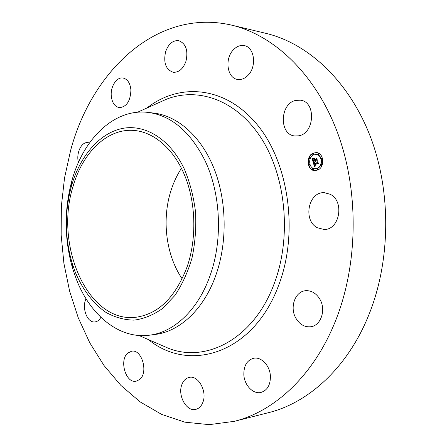 <?xml version="1.0" encoding="UTF-8"?>
<svg xmlns="http://www.w3.org/2000/svg" width="447" height="447" viewBox="0 0 447 447"><rect width="100%" height="100%" fill="white"/><g stroke="black" fill="none" stroke-linecap="round" stroke-linejoin="round"><path stroke-width="0.67" d="M330.082 194.244C344.855 200.994 339.664 230.25 323.969 229.462L317.286 227.719C302.647 220.382 308.424 191.338 324.421 192.707L330.082 194.244M231.697 25.161L265.887 33.346C307.642 43.247 348.559 80.404 370.172 136.173C391.656 191.914 390.773 262.311 368.071 316.744C346.671 368.63 307.849 403.06 268.362 412.71L234.284 421.337L209.263 424.65L184.851 422.169L161.669 414.403L140.235 401.959L120.925 385.459L104.039 365.54L89.774 342.81L78.275 317.851L69.637 291.209L63.915 263.406L61.15 234.926L61.356 206.257L64.536 177.867L70.671 150.237C91.635 71.581 156.657 7.694 231.697 25.161C273.776 35.123 315.314 73.699 337.317 132.144C359.204 190.551 358.315 264.596 335.222 321.594C313.453 375.933 274.078 411.642 234.284 421.337M78.432 162.451C75.923 153.371 81.326 141.733 87.808 142.587L89.445 142.962M270.401 375.949C270.536 384.867 267.39 390.365 260.959 392.438C253.131 394.472 244.336 385.213 243.844 374.787C243.716 365.691 247.001 360.181 253.712 358.248C261.249 356.589 269.865 365.545 270.401 375.949M111.247 95.641C110.47 86.355 116.762 76.772 123.031 78.007C127.557 79.102 130.183 83.086 130.91 89.959C130.485 101.044 126.63 106.939 119.332 107.649C114.661 106.621 111.968 102.614 111.247 95.641M202.904 402.222C201.39 406.161 199.016 408.547 195.78 409.368C186.6 411.994 177.487 395.595 181.812 384.738C183.354 380.598 185.846 378.145 189.288 377.38C198.222 375.027 207.341 391.337 202.904 402.222M165.597 51.774C168.458 43.856 172.855 40.157 178.794 40.677C185.924 43.566 188.316 50.427 185.974 61.267C183.102 68.983 178.811 72.643 173.095 72.252C165.803 69.52 163.3 62.692 165.597 51.774M139.576 379.542L136.179 381.19C125.786 383.755 118.896 360.064 127.836 353.046L131.614 351.219C141.861 348.828 148.711 372.753 139.576 379.542M233.189 50.019C236.597 46.376 240.324 44.918 244.369 45.644C254.494 47.17 256.969 66.519 248.096 75.241C244.827 78.594 241.313 79.991 237.541 79.437C227.216 78.208 224.433 59.06 233.189 50.019M100.882 317.336C99.34 320.08 97.368 321.611 94.976 321.929L94.412 321.963C86.958 322.516 81.611 307.458 86.042 298.764M295.92 100.374L300.423 100.201C316.375 101.715 314.654 133.72 298.551 135.821L295.003 135.972C278.883 135.055 279.671 103.291 295.92 100.374M319.912 299.278C326.288 309.888 320.885 325.751 310.721 326.757C304.502 327.31 299.512 324.388 295.763 318.001C289.5 307.206 295.149 291.327 305.675 290.706C311.503 290.394 316.247 293.249 319.912 299.278M312.727 168.05L313.621 170.368M182.175 278.872C165.865 254.93 161.585 219.293 171.117 190.165C173.687 182.203 177.135 174.911 181.448 168.295M187.321 266.25C175.677 297.076 158.551 314.079 135.944 317.258C87.925 323.371 54.366 245.61 72.889 187.002C82.382 152.662 107.442 127.686 134.726 130.513C154.517 132.418 174.151 149.359 185.036 176.269C195.864 203.189 196.769 238.296 187.321 266.25M184.343 169.061C170 138.743 144.739 123.741 121.981 128.529C99.156 133.413 80.114 156.204 71.598 185.55C64.497 211.431 64.664 237.268 72.101 263.054L75.241 272.106C82.505 289.416 93.06 303.457 105.945 312.397C114.89 317.359 124.249 319.94 134.033 320.141C143.861 318.862 153.332 315.006 162.457 308.559L174.833 295.54C182.113 284.694 187.852 272.139 192.042 257.874C195.166 242.961 196.334 227.679 195.546 212.023C193.612 196.602 189.88 182.281 184.343 169.061M72.135 179.817C83.628 138.604 114.365 108.235 148.108 112.415C170.972 115.455 189.751 131.155 204.452 159.512C220.656 192.311 223.098 239.123 210.263 275.067C198.345 309.743 174.056 332.266 149.561 335.183C118.902 339.351 90.026 314.9 76.32 279.202L72.716 268.776C64.228 239.385 63.988 209.911 71.978 180.353L71.598 185.55M148.108 112.415L153.913 113.102C177.52 115.885 200.943 136.128 213.873 168.128C226.724 200.127 227.596 241.726 216.046 274.665C204.134 309.106 179.862 331.495 155.36 334.417L149.561 335.183M317.795 170.011L314.699 170.603C307.033 170.53 305.647 156.26 312.989 153.192L316.336 152.561C323.935 152.773 325.148 167.105 317.795 170.011M316.498 152.578L313.313 153.22C306.055 156.249 307.296 170.341 314.861 170.614M314.984 168.698L317.605 168.24C323.399 165.938 322.427 154.656 316.437 154.506L316.275 154.489M309.257 165.044L309.603 165.055L309.346 164.032M313.353 154.601L313.71 154.612L313.459 153.584M309.575 158.897L309.927 158.914L309.67 157.886M321.823 159.126L322.181 159.138L321.924 158.098M318.432 154.673L318.789 154.684L318.538 153.651M317.661 169.637L318.007 169.648L317.739 168.614M312.593 169.491L312.934 169.502L312.671 168.474M321.505 165.345L321.857 165.356L321.594 164.317M313.498 154.969L316.113 154.472C322.108 154.628 323.075 165.915 317.281 168.217L314.822 168.692C308.788 168.62 307.715 157.372 313.498 154.969M313.286 162.568L314.37 162.663L313.923 163.323L314.085 164.261L317.426 162.736L317.638 162.144L318.124 163.831L317.616 163.485L314.554 164.921L314.867 165.636L315.42 165.742L314.817 165.725L314.319 165.027L314.716 165.971L315.37 165.977L314.571 166.954L313.286 162.568M313.414 162.244L314.459 162.468L313.414 162.244M314.174 162.999L314.258 163.887L317.353 162.44L317.767 161.579L318.303 163.462L317.739 161.825L317.409 162.54L314.202 164.043L314.174 162.999M313.191 162.233L312.107 158.428L313.196 158.59L312.783 159.389L313.096 160.881L314.532 160.205L313.202 160.579L313.079 158.908L313.258 160.451L314.437 159.886L313.593 158.992L314.878 158.383L314.548 159.244L314.789 160.082L316.336 159.35L316.605 158.691L317.119 160.495L316.549 160.082L315.224 160.708L315.498 161.222L314.995 160.814L315.381 161.462L314.738 160.937L313.448 161.551L313.191 162.233M312.213 158.059L313.319 158.372L312.213 158.059M313.626 158.674L314.951 158.042L313.822 158.691M314.738 158.892L314.956 159.646L316.269 159.02L316.755 158.054L317.309 160.317L316.733 158.299L316.336 159.093L314.9 159.775L314.738 158.892M314.934 161.283L315.414 161.423M316.549 160.082L317.046 160.238M316.739 159.171L313.096 160.881M314.794 158.601L313.917 159.02L314.28 159.333M312.453 158.534L312.805 159.763M313.123 160.886L313.369 161.753M314.738 160.937L315.034 160.959M314.783 161.043L315.074 161.065M314.828 161.132L315.124 161.155M314.878 161.216L315.185 161.238M314.995 161.339L315.319 161.367M315.062 161.389L315.386 161.412M316.336 159.35L316.66 159.372M313.593 158.992L313.917 159.02M314.464 159.981L314.766 160.004M314.532 160.205L314.85 160.227M312.76 158.584L313.084 158.607M313.621 162.624L313.917 163.63M314.096 164.261L314.325 165.027M314.52 165.708L314.8 166.658M315.414 165.731L315.018 165.703M317.616 163.485L318.052 163.591M317.789 162.658L314.085 164.261M314.783 165.692L315.101 165.72M314.817 165.725L315.141 165.748M317.426 162.736L317.75 162.764M314.012 162.674L314.33 162.697M313.727 162.322L314.068 162.468M313.397 162.356L313.721 162.384M314.325 162.356L313.956 162.345M313.464 162.384L313.788 162.406M313.543 162.406L313.861 162.429M313.626 162.423L313.945 162.451M313.716 162.44L314.04 162.468M314.068 162.35L314.392 162.378M312.179 158.149L313.118 158.389M312.302 158.21L312.626 158.238M312.425 158.26L312.744 158.283M312.542 158.299L312.866 158.327M312.66 158.333L312.984 158.361M312.771 158.361L313.096 158.389M308.994 164.021L309.095 165.072L308.994 164.021M313.101 153.572L313.191 154.623L313.101 153.572M309.313 157.875L309.603 158.886L309.313 157.875M321.566 158.087L321.661 159.149L321.566 158.087M318.175 153.639L318.27 154.696L318.175 153.639M317.683 169.625L317.582 168.569L317.683 169.625L318.007 169.648M312.615 169.48L312.514 168.424L312.615 169.48M321.533 165.334L321.432 164.272L321.533 165.334L321.857 165.356M318.247 169.782L317.99 169.022M317.834 168.586L317.644 168.033M312.593 155.506L311.933 154.086M159.316 102.43L166.273 99.301C198.038 86.69 236.821 99.972 261.456 138.542C286.086 176.967 291.707 237.346 274.318 283.342C253.93 339.133 205.737 363.584 167.893 348.057L160.898 345.017M146.951 108.001C178.917 82.751 224.595 85.651 256.6 123.92C288.678 161.887 298.942 232.295 278.76 285.018C253.449 354.119 188.986 373.038 148.46 339.614M309.285 165.032L309.603 165.055M313.392 154.584L313.71 154.612M309.603 158.886L309.927 158.914M321.862 159.11L322.181 159.138M72.716 268.776L72.101 263.054M138.995 335.501L167.893 348.057M137.536 112.236L166.273 99.301M316.113 154.472L316.437 154.506M314.822 168.692L315.146 168.715M309.184 163.982L309.508 164.004M309.095 165.072L309.419 165.094M313.302 153.533L313.626 153.561M313.191 154.623L313.515 154.651M309.508 157.836L309.832 157.864M309.408 158.92L309.732 158.948M321.767 158.048L322.086 158.076M321.661 159.149L321.98 159.177M318.381 153.6L318.7 153.628M318.27 154.696L318.588 154.723M317.499 169.664L317.817 169.687M317.582 168.569L317.906 168.586M312.425 169.519L312.749 169.536M312.514 168.424L312.833 168.446M321.337 165.368L321.661 165.396M321.432 164.272L321.756 164.295"/></g></svg>
